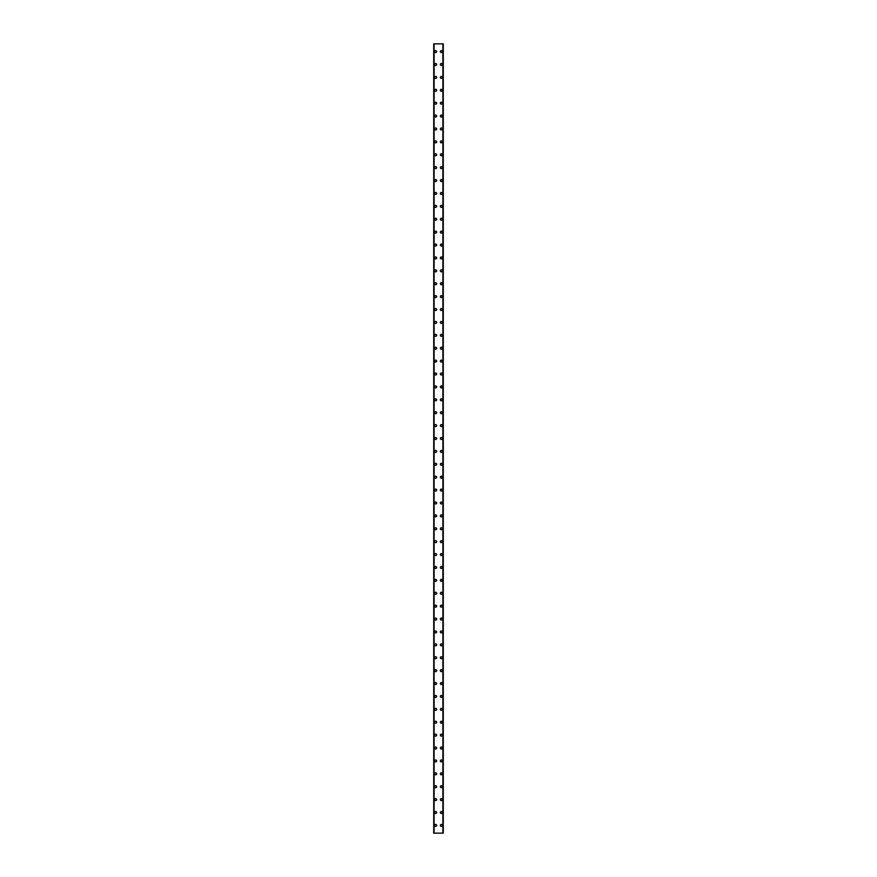 <?xml version="1.0" encoding="UTF-8"?>
<svg xmlns="http://www.w3.org/2000/svg" width="877" height="877" viewBox="0 0 877 877"><rect width="100%" height="100%" fill="white"/><g stroke="black" fill="none" stroke-linecap="round" stroke-linejoin="round"><path stroke-width="1.32" d="M434.696 825.41A0.965 0.965 0 0 1 435.661 824.446A0.965 0.965 0 0 1 436.625 825.41A0.965 0.965 0 0 1 435.661 826.375A0.965 0.965 0 0 1 434.696 825.41M434.696 812.519A0.965 0.965 0 0 1 435.661 811.543A0.965 0.965 0 0 1 436.625 812.519A0.965 0.965 0 0 1 435.661 813.483A0.965 0.965 0 0 1 434.696 812.519M434.696 799.616A0.965 0.965 0 0 1 435.661 798.651A0.965 0.965 0 0 1 436.625 799.616A0.965 0.965 0 0 1 435.661 800.58A0.965 0.965 0 0 1 434.696 799.616M434.696 786.724A0.965 0.965 0 0 1 435.661 785.748A0.965 0.965 0 0 1 436.625 786.724A0.965 0.965 0 0 1 435.661 787.689A0.965 0.965 0 0 1 434.696 786.724M434.696 773.821A0.965 0.965 0 0 1 435.661 772.856A0.965 0.965 0 0 1 436.625 773.821A0.965 0.965 0 0 1 435.661 774.786A0.965 0.965 0 0 1 434.696 773.821M434.696 760.929A0.965 0.965 0 0 1 435.661 759.964A0.965 0.965 0 0 1 436.625 760.929A0.965 0.965 0 0 1 435.661 761.894A0.965 0.965 0 0 1 434.696 760.929M434.696 748.026A0.965 0.965 0 0 1 435.661 747.061A0.965 0.965 0 0 1 436.625 748.026A0.965 0.965 0 0 1 435.661 749.002A0.965 0.965 0 0 1 434.696 748.026M434.696 735.134A0.965 0.965 0 0 1 435.661 734.17A0.965 0.965 0 0 1 436.625 735.134A0.965 0.965 0 0 1 435.661 736.099A0.965 0.965 0 0 1 434.696 735.134M434.696 722.231A0.965 0.965 0 0 1 435.661 721.267A0.965 0.965 0 0 1 436.625 722.231A0.965 0.965 0 0 1 435.661 723.207A0.965 0.965 0 0 1 434.696 722.231M434.696 709.34A0.965 0.965 0 0 1 435.661 708.375A0.965 0.965 0 0 1 436.625 709.34A0.965 0.965 0 0 1 435.661 710.304A0.965 0.965 0 0 1 434.696 709.34M434.696 696.437A0.965 0.965 0 0 1 435.661 695.472A0.965 0.965 0 0 1 436.625 696.437A0.965 0.965 0 0 1 435.661 697.412A0.965 0.965 0 0 1 434.696 696.437M434.696 683.545A0.965 0.965 0 0 1 435.661 682.58A0.965 0.965 0 0 1 436.625 683.545A0.965 0.965 0 0 1 435.661 684.509A0.965 0.965 0 0 1 434.696 683.545M434.696 670.642A0.965 0.965 0 0 1 435.661 669.677A0.965 0.965 0 0 1 436.625 670.642A0.965 0.965 0 0 1 435.661 671.618A0.965 0.965 0 0 1 434.696 670.642M434.696 657.75A0.965 0.965 0 0 1 435.661 656.785A0.965 0.965 0 0 1 436.625 657.75A0.965 0.965 0 0 1 435.661 658.715A0.965 0.965 0 0 1 434.696 657.75M434.696 644.858A0.965 0.965 0 0 1 435.661 643.882A0.965 0.965 0 0 1 436.625 644.858A0.965 0.965 0 0 1 435.661 645.823A0.965 0.965 0 0 1 434.696 644.858M434.696 631.955A0.965 0.965 0 0 1 435.661 630.991A0.965 0.965 0 0 1 436.625 631.955A0.965 0.965 0 0 1 435.661 632.92A0.965 0.965 0 0 1 434.696 631.955M434.696 619.063A0.965 0.965 0 0 1 435.661 618.088A0.965 0.965 0 0 1 436.625 619.063A0.965 0.965 0 0 1 435.661 620.028A0.965 0.965 0 0 1 434.696 619.063M434.696 606.16A0.965 0.965 0 0 1 435.661 605.196A0.965 0.965 0 0 1 436.625 606.16A0.965 0.965 0 0 1 435.661 607.125A0.965 0.965 0 0 1 434.696 606.16M434.696 593.269A0.965 0.965 0 0 1 435.661 592.293A0.965 0.965 0 0 1 436.625 593.269A0.965 0.965 0 0 1 435.661 594.233A0.965 0.965 0 0 1 434.696 593.269M434.696 580.366A0.965 0.965 0 0 1 435.661 579.401A0.965 0.965 0 0 1 436.625 580.366A0.965 0.965 0 0 1 435.661 581.33A0.965 0.965 0 0 1 434.696 580.366M434.696 567.474A0.965 0.965 0 0 1 435.661 566.498A0.965 0.965 0 0 1 436.625 567.474A0.965 0.965 0 0 1 435.661 568.439A0.965 0.965 0 0 1 434.696 567.474M434.696 554.571A0.965 0.965 0 0 1 435.661 553.606A0.965 0.965 0 0 1 436.625 554.571A0.965 0.965 0 0 1 435.661 555.536A0.965 0.965 0 0 1 434.696 554.571M434.696 541.679A0.965 0.965 0 0 1 435.661 540.714A0.965 0.965 0 0 1 436.625 541.679A0.965 0.965 0 0 1 435.661 542.644A0.965 0.965 0 0 1 434.696 541.679M434.696 528.776A0.965 0.965 0 0 1 435.661 527.811A0.965 0.965 0 0 1 436.625 528.776A0.965 0.965 0 0 1 435.661 529.752A0.965 0.965 0 0 1 434.696 528.776M434.696 515.884A0.965 0.965 0 0 1 435.661 514.92A0.965 0.965 0 0 1 436.625 515.884A0.965 0.965 0 0 1 435.661 516.849A0.965 0.965 0 0 1 434.696 515.884M434.696 502.981A0.965 0.965 0 0 1 435.661 502.017A0.965 0.965 0 0 1 436.625 502.981A0.965 0.965 0 0 1 435.661 503.957A0.965 0.965 0 0 1 434.696 502.981M434.696 490.09A0.965 0.965 0 0 1 435.661 489.125A0.965 0.965 0 0 1 436.625 490.09A0.965 0.965 0 0 1 435.661 491.054A0.965 0.965 0 0 1 434.696 490.09M434.696 477.187A0.965 0.965 0 0 1 435.661 476.222A0.965 0.965 0 0 1 436.625 477.187A0.965 0.965 0 0 1 435.661 478.162A0.965 0.965 0 0 1 434.696 477.187M434.696 464.295A0.965 0.965 0 0 1 435.661 463.33A0.965 0.965 0 0 1 436.625 464.295A0.965 0.965 0 0 1 435.661 465.259A0.965 0.965 0 0 1 434.696 464.295M434.696 451.392A0.965 0.965 0 0 1 435.661 450.427A0.965 0.965 0 0 1 436.625 451.392A0.965 0.965 0 0 1 435.661 452.368A0.965 0.965 0 0 1 434.696 451.392M434.696 438.5A0.965 0.965 0 0 1 435.661 437.535A0.965 0.965 0 0 1 436.625 438.5A0.965 0.965 0 0 1 435.661 439.465A0.965 0.965 0 0 1 434.696 438.5M434.696 425.608A0.965 0.965 0 0 1 435.661 424.632A0.965 0.965 0 0 1 436.625 425.608A0.965 0.965 0 0 1 435.661 426.573A0.965 0.965 0 0 1 434.696 425.608M434.696 412.705A0.965 0.965 0 0 1 435.661 411.741A0.965 0.965 0 0 1 436.625 412.705A0.965 0.965 0 0 1 435.661 413.67A0.965 0.965 0 0 1 434.696 412.705M434.696 399.813A0.965 0.965 0 0 1 435.661 398.838A0.965 0.965 0 0 1 436.625 399.813A0.965 0.965 0 0 1 435.661 400.778A0.965 0.965 0 0 1 434.696 399.813M434.696 386.91A0.965 0.965 0 0 1 435.661 385.946A0.965 0.965 0 0 1 436.625 386.91A0.965 0.965 0 0 1 435.661 387.875A0.965 0.965 0 0 1 434.696 386.91M434.696 374.019A0.965 0.965 0 0 1 435.661 373.043A0.965 0.965 0 0 1 436.625 374.019A0.965 0.965 0 0 1 435.661 374.983A0.965 0.965 0 0 1 434.696 374.019M434.696 361.116A0.965 0.965 0 0 1 435.661 360.151A0.965 0.965 0 0 1 436.625 361.116A0.965 0.965 0 0 1 435.661 362.08A0.965 0.965 0 0 1 434.696 361.116M434.696 348.224A0.965 0.965 0 0 1 435.661 347.248A0.965 0.965 0 0 1 436.625 348.224A0.965 0.965 0 0 1 435.661 349.189A0.965 0.965 0 0 1 434.696 348.224M434.696 335.321A0.965 0.965 0 0 1 435.661 334.356A0.965 0.965 0 0 1 436.625 335.321A0.965 0.965 0 0 1 435.661 336.286A0.965 0.965 0 0 1 434.696 335.321M434.696 322.429A0.965 0.965 0 0 1 435.661 321.464A0.965 0.965 0 0 1 436.625 322.429A0.965 0.965 0 0 1 435.661 323.394A0.965 0.965 0 0 1 434.696 322.429M434.696 309.526A0.965 0.965 0 0 1 435.661 308.561A0.965 0.965 0 0 1 436.625 309.526A0.965 0.965 0 0 1 435.661 310.502A0.965 0.965 0 0 1 434.696 309.526M434.696 296.634A0.965 0.965 0 0 1 435.661 295.67A0.965 0.965 0 0 1 436.625 296.634A0.965 0.965 0 0 1 435.661 297.599A0.965 0.965 0 0 1 434.696 296.634M434.696 283.731A0.965 0.965 0 0 1 435.661 282.767A0.965 0.965 0 0 1 436.625 283.731A0.965 0.965 0 0 1 435.661 284.707A0.965 0.965 0 0 1 434.696 283.731M434.696 270.84A0.965 0.965 0 0 1 435.661 269.875A0.965 0.965 0 0 1 436.625 270.84A0.965 0.965 0 0 1 435.661 271.804A0.965 0.965 0 0 1 434.696 270.84M434.696 257.937A0.965 0.965 0 0 1 435.661 256.972A0.965 0.965 0 0 1 436.625 257.937A0.965 0.965 0 0 1 435.661 258.912A0.965 0.965 0 0 1 434.696 257.937M434.696 245.045A0.965 0.965 0 0 1 435.661 244.08A0.965 0.965 0 0 1 436.625 245.045A0.965 0.965 0 0 1 435.661 246.009A0.965 0.965 0 0 1 434.696 245.045M434.696 232.142A0.965 0.965 0 0 1 435.661 231.177A0.965 0.965 0 0 1 436.625 232.142A0.965 0.965 0 0 1 435.661 233.118A0.965 0.965 0 0 1 434.696 232.142M434.696 219.25A0.965 0.965 0 0 1 435.661 218.285A0.965 0.965 0 0 1 436.625 219.25A0.965 0.965 0 0 1 435.661 220.215A0.965 0.965 0 0 1 434.696 219.25M434.696 206.358A0.965 0.965 0 0 1 435.661 205.382A0.965 0.965 0 0 1 436.625 206.358A0.965 0.965 0 0 1 435.661 207.323A0.965 0.965 0 0 1 434.696 206.358M434.696 193.455A0.965 0.965 0 0 1 435.661 192.491A0.965 0.965 0 0 1 436.625 193.455A0.965 0.965 0 0 1 435.661 194.42A0.965 0.965 0 0 1 434.696 193.455M434.696 180.563A0.965 0.965 0 0 1 435.661 179.588A0.965 0.965 0 0 1 436.625 180.563A0.965 0.965 0 0 1 435.661 181.528A0.965 0.965 0 0 1 434.696 180.563M434.696 167.66A0.965 0.965 0 0 1 435.661 166.696A0.965 0.965 0 0 1 436.625 167.66A0.965 0.965 0 0 1 435.661 168.625A0.965 0.965 0 0 1 434.696 167.66M434.696 154.769A0.965 0.965 0 0 1 435.661 153.793A0.965 0.965 0 0 1 436.625 154.769A0.965 0.965 0 0 1 435.661 155.733A0.965 0.965 0 0 1 434.696 154.769M434.696 141.866A0.965 0.965 0 0 1 435.661 140.901A0.965 0.965 0 0 1 436.625 141.866A0.965 0.965 0 0 1 435.661 142.83A0.965 0.965 0 0 1 434.696 141.866M434.696 128.974A0.965 0.965 0 0 1 435.661 127.998A0.965 0.965 0 0 1 436.625 128.974A0.965 0.965 0 0 1 435.661 129.939A0.965 0.965 0 0 1 434.696 128.974M434.696 116.071A0.965 0.965 0 0 1 435.661 115.106A0.965 0.965 0 0 1 436.625 116.071A0.965 0.965 0 0 1 435.661 117.036A0.965 0.965 0 0 1 434.696 116.071M434.696 103.179A0.965 0.965 0 0 1 435.661 102.214A0.965 0.965 0 0 1 436.625 103.179A0.965 0.965 0 0 1 435.661 104.144A0.965 0.965 0 0 1 434.696 103.179M434.696 90.276A0.965 0.965 0 0 1 435.661 89.311A0.965 0.965 0 0 1 436.625 90.276A0.965 0.965 0 0 1 435.661 91.252A0.965 0.965 0 0 1 434.696 90.276M434.696 77.384A0.965 0.965 0 0 1 435.661 76.42A0.965 0.965 0 0 1 436.625 77.384A0.965 0.965 0 0 1 435.661 78.349A0.965 0.965 0 0 1 434.696 77.384M434.696 64.481A0.965 0.965 0 0 1 435.661 63.517A0.965 0.965 0 0 1 436.625 64.481A0.965 0.965 0 0 1 435.661 65.457A0.965 0.965 0 0 1 434.696 64.481M434.696 51.59A0.965 0.965 0 0 1 435.661 50.625A0.965 0.965 0 0 1 436.625 51.59A0.965 0.965 0 0 1 435.661 52.554A0.965 0.965 0 0 1 434.696 51.59M440.375 825.41A0.965 0.965 0 0 1 441.339 824.446A0.965 0.965 0 0 1 442.304 825.41A0.965 0.965 0 0 1 441.339 826.375A0.965 0.965 0 0 1 440.375 825.41M440.375 812.519A0.965 0.965 0 0 1 441.339 811.543A0.965 0.965 0 0 1 442.304 812.519A0.965 0.965 0 0 1 441.339 813.483A0.965 0.965 0 0 1 440.375 812.519M440.375 799.616A0.965 0.965 0 0 1 441.339 798.651A0.965 0.965 0 0 1 442.304 799.616A0.965 0.965 0 0 1 441.339 800.58A0.965 0.965 0 0 1 440.375 799.616M440.375 786.724A0.965 0.965 0 0 1 441.339 785.748A0.965 0.965 0 0 1 442.304 786.724A0.965 0.965 0 0 1 441.339 787.689A0.965 0.965 0 0 1 440.375 786.724M440.375 773.821A0.965 0.965 0 0 1 441.339 772.856A0.965 0.965 0 0 1 442.304 773.821A0.965 0.965 0 0 1 441.339 774.786A0.965 0.965 0 0 1 440.375 773.821M440.375 760.929A0.965 0.965 0 0 1 441.339 759.964A0.965 0.965 0 0 1 442.304 760.929A0.965 0.965 0 0 1 441.339 761.894A0.965 0.965 0 0 1 440.375 760.929M440.375 748.026A0.965 0.965 0 0 1 441.339 747.061A0.965 0.965 0 0 1 442.304 748.026A0.965 0.965 0 0 1 441.339 749.002A0.965 0.965 0 0 1 440.375 748.026M440.375 735.134A0.965 0.965 0 0 1 441.339 734.17A0.965 0.965 0 0 1 442.304 735.134A0.965 0.965 0 0 1 441.339 736.099A0.965 0.965 0 0 1 440.375 735.134M440.375 722.231A0.965 0.965 0 0 1 441.339 721.267A0.965 0.965 0 0 1 442.304 722.231A0.965 0.965 0 0 1 441.339 723.207A0.965 0.965 0 0 1 440.375 722.231M440.375 709.34A0.965 0.965 0 0 1 441.339 708.375A0.965 0.965 0 0 1 442.304 709.34A0.965 0.965 0 0 1 441.339 710.304A0.965 0.965 0 0 1 440.375 709.34M440.375 696.437A0.965 0.965 0 0 1 441.339 695.472A0.965 0.965 0 0 1 442.304 696.437A0.965 0.965 0 0 1 441.339 697.412A0.965 0.965 0 0 1 440.375 696.437M440.375 683.545A0.965 0.965 0 0 1 441.339 682.58A0.965 0.965 0 0 1 442.304 683.545A0.965 0.965 0 0 1 441.339 684.509A0.965 0.965 0 0 1 440.375 683.545M440.375 670.642A0.965 0.965 0 0 1 441.339 669.677A0.965 0.965 0 0 1 442.304 670.642A0.965 0.965 0 0 1 441.339 671.618A0.965 0.965 0 0 1 440.375 670.642M440.375 657.75A0.965 0.965 0 0 1 441.339 656.785A0.965 0.965 0 0 1 442.304 657.75A0.965 0.965 0 0 1 441.339 658.715A0.965 0.965 0 0 1 440.375 657.75M440.375 644.858A0.965 0.965 0 0 1 441.339 643.882A0.965 0.965 0 0 1 442.304 644.858A0.965 0.965 0 0 1 441.339 645.823A0.965 0.965 0 0 1 440.375 644.858M440.375 631.955A0.965 0.965 0 0 1 441.339 630.991A0.965 0.965 0 0 1 442.304 631.955A0.965 0.965 0 0 1 441.339 632.92A0.965 0.965 0 0 1 440.375 631.955M440.375 619.063A0.965 0.965 0 0 1 441.339 618.088A0.965 0.965 0 0 1 442.304 619.063A0.965 0.965 0 0 1 441.339 620.028A0.965 0.965 0 0 1 440.375 619.063M440.375 606.16A0.965 0.965 0 0 1 441.339 605.196A0.965 0.965 0 0 1 442.304 606.16A0.965 0.965 0 0 1 441.339 607.125A0.965 0.965 0 0 1 440.375 606.16M440.375 593.269A0.965 0.965 0 0 1 441.339 592.293A0.965 0.965 0 0 1 442.304 593.269A0.965 0.965 0 0 1 441.339 594.233A0.965 0.965 0 0 1 440.375 593.269M440.375 580.366A0.965 0.965 0 0 1 441.339 579.401A0.965 0.965 0 0 1 442.304 580.366A0.965 0.965 0 0 1 441.339 581.33A0.965 0.965 0 0 1 440.375 580.366M440.375 567.474A0.965 0.965 0 0 1 441.339 566.498A0.965 0.965 0 0 1 442.304 567.474A0.965 0.965 0 0 1 441.339 568.439A0.965 0.965 0 0 1 440.375 567.474M440.375 554.571A0.965 0.965 0 0 1 441.339 553.606A0.965 0.965 0 0 1 442.304 554.571A0.965 0.965 0 0 1 441.339 555.536A0.965 0.965 0 0 1 440.375 554.571M440.375 541.679A0.965 0.965 0 0 1 441.339 540.714A0.965 0.965 0 0 1 442.304 541.679A0.965 0.965 0 0 1 441.339 542.644A0.965 0.965 0 0 1 440.375 541.679M440.375 528.776A0.965 0.965 0 0 1 441.339 527.811A0.965 0.965 0 0 1 442.304 528.776A0.965 0.965 0 0 1 441.339 529.752A0.965 0.965 0 0 1 440.375 528.776M440.375 515.884A0.965 0.965 0 0 1 441.339 514.92A0.965 0.965 0 0 1 442.304 515.884A0.965 0.965 0 0 1 441.339 516.849A0.965 0.965 0 0 1 440.375 515.884M440.375 502.981A0.965 0.965 0 0 1 441.339 502.017A0.965 0.965 0 0 1 442.304 502.981A0.965 0.965 0 0 1 441.339 503.957A0.965 0.965 0 0 1 440.375 502.981M440.375 490.09A0.965 0.965 0 0 1 441.339 489.125A0.965 0.965 0 0 1 442.304 490.09A0.965 0.965 0 0 1 441.339 491.054A0.965 0.965 0 0 1 440.375 490.09M440.375 477.187A0.965 0.965 0 0 1 441.339 476.222A0.965 0.965 0 0 1 442.304 477.187A0.965 0.965 0 0 1 441.339 478.162A0.965 0.965 0 0 1 440.375 477.187M440.375 464.295A0.965 0.965 0 0 1 441.339 463.33A0.965 0.965 0 0 1 442.304 464.295A0.965 0.965 0 0 1 441.339 465.259A0.965 0.965 0 0 1 440.375 464.295M440.375 451.392A0.965 0.965 0 0 1 441.339 450.427A0.965 0.965 0 0 1 442.304 451.392A0.965 0.965 0 0 1 441.339 452.368A0.965 0.965 0 0 1 440.375 451.392M440.375 438.5A0.965 0.965 0 0 1 441.339 437.535A0.965 0.965 0 0 1 442.304 438.5A0.965 0.965 0 0 1 441.339 439.465A0.965 0.965 0 0 1 440.375 438.5M440.375 425.608A0.965 0.965 0 0 1 441.339 424.632A0.965 0.965 0 0 1 442.304 425.608A0.965 0.965 0 0 1 441.339 426.573A0.965 0.965 0 0 1 440.375 425.608M440.375 412.705A0.965 0.965 0 0 1 441.339 411.741A0.965 0.965 0 0 1 442.304 412.705A0.965 0.965 0 0 1 441.339 413.67A0.965 0.965 0 0 1 440.375 412.705M440.375 399.813A0.965 0.965 0 0 1 441.339 398.838A0.965 0.965 0 0 1 442.304 399.813A0.965 0.965 0 0 1 441.339 400.778A0.965 0.965 0 0 1 440.375 399.813M440.375 386.91A0.965 0.965 0 0 1 441.339 385.946A0.965 0.965 0 0 1 442.304 386.91A0.965 0.965 0 0 1 441.339 387.875A0.965 0.965 0 0 1 440.375 386.91M440.375 374.019A0.965 0.965 0 0 1 441.339 373.043A0.965 0.965 0 0 1 442.304 374.019A0.965 0.965 0 0 1 441.339 374.983A0.965 0.965 0 0 1 440.375 374.019M440.375 361.116A0.965 0.965 0 0 1 441.339 360.151A0.965 0.965 0 0 1 442.304 361.116A0.965 0.965 0 0 1 441.339 362.08A0.965 0.965 0 0 1 440.375 361.116M440.375 348.224A0.965 0.965 0 0 1 441.339 347.248A0.965 0.965 0 0 1 442.304 348.224A0.965 0.965 0 0 1 441.339 349.189A0.965 0.965 0 0 1 440.375 348.224M440.375 335.321A0.965 0.965 0 0 1 441.339 334.356A0.965 0.965 0 0 1 442.304 335.321A0.965 0.965 0 0 1 441.339 336.286A0.965 0.965 0 0 1 440.375 335.321M440.375 322.429A0.965 0.965 0 0 1 441.339 321.464A0.965 0.965 0 0 1 442.304 322.429A0.965 0.965 0 0 1 441.339 323.394A0.965 0.965 0 0 1 440.375 322.429M440.375 309.526A0.965 0.965 0 0 1 441.339 308.561A0.965 0.965 0 0 1 442.304 309.526A0.965 0.965 0 0 1 441.339 310.502A0.965 0.965 0 0 1 440.375 309.526M440.375 296.634A0.965 0.965 0 0 1 441.339 295.67A0.965 0.965 0 0 1 442.304 296.634A0.965 0.965 0 0 1 441.339 297.599A0.965 0.965 0 0 1 440.375 296.634M440.375 283.731A0.965 0.965 0 0 1 441.339 282.767A0.965 0.965 0 0 1 442.304 283.731A0.965 0.965 0 0 1 441.339 284.707A0.965 0.965 0 0 1 440.375 283.731M440.375 270.84A0.965 0.965 0 0 1 441.339 269.875A0.965 0.965 0 0 1 442.304 270.84A0.965 0.965 0 0 1 441.339 271.804A0.965 0.965 0 0 1 440.375 270.84M440.375 257.937A0.965 0.965 0 0 1 441.339 256.972A0.965 0.965 0 0 1 442.304 257.937A0.965 0.965 0 0 1 441.339 258.912A0.965 0.965 0 0 1 440.375 257.937M440.375 245.045A0.965 0.965 0 0 1 441.339 244.08A0.965 0.965 0 0 1 442.304 245.045A0.965 0.965 0 0 1 441.339 246.009A0.965 0.965 0 0 1 440.375 245.045M440.375 232.142A0.965 0.965 0 0 1 441.339 231.177A0.965 0.965 0 0 1 442.304 232.142A0.965 0.965 0 0 1 441.339 233.118A0.965 0.965 0 0 1 440.375 232.142M440.375 219.25A0.965 0.965 0 0 1 441.339 218.285A0.965 0.965 0 0 1 442.304 219.25A0.965 0.965 0 0 1 441.339 220.215A0.965 0.965 0 0 1 440.375 219.25M440.375 206.358A0.965 0.965 0 0 1 441.339 205.382A0.965 0.965 0 0 1 442.304 206.358A0.965 0.965 0 0 1 441.339 207.323A0.965 0.965 0 0 1 440.375 206.358M440.375 193.455A0.965 0.965 0 0 1 441.339 192.491A0.965 0.965 0 0 1 442.304 193.455A0.965 0.965 0 0 1 441.339 194.42A0.965 0.965 0 0 1 440.375 193.455M440.375 180.563A0.965 0.965 0 0 1 441.339 179.588A0.965 0.965 0 0 1 442.304 180.563A0.965 0.965 0 0 1 441.339 181.528A0.965 0.965 0 0 1 440.375 180.563M440.375 167.66A0.965 0.965 0 0 1 441.339 166.696A0.965 0.965 0 0 1 442.304 167.66A0.965 0.965 0 0 1 441.339 168.625A0.965 0.965 0 0 1 440.375 167.66M440.375 154.769A0.965 0.965 0 0 1 441.339 153.793A0.965 0.965 0 0 1 442.304 154.769A0.965 0.965 0 0 1 441.339 155.733A0.965 0.965 0 0 1 440.375 154.769M440.375 141.866A0.965 0.965 0 0 1 441.339 140.901A0.965 0.965 0 0 1 442.304 141.866A0.965 0.965 0 0 1 441.339 142.83A0.965 0.965 0 0 1 440.375 141.866M440.375 128.974A0.965 0.965 0 0 1 441.339 127.998A0.965 0.965 0 0 1 442.304 128.974A0.965 0.965 0 0 1 441.339 129.939A0.965 0.965 0 0 1 440.375 128.974M440.375 116.071A0.965 0.965 0 0 1 441.339 115.106A0.965 0.965 0 0 1 442.304 116.071A0.965 0.965 0 0 1 441.339 117.036A0.965 0.965 0 0 1 440.375 116.071M440.375 103.179A0.965 0.965 0 0 1 441.339 102.214A0.965 0.965 0 0 1 442.304 103.179A0.965 0.965 0 0 1 441.339 104.144A0.965 0.965 0 0 1 440.375 103.179M440.375 90.276A0.965 0.965 0 0 1 441.339 89.311A0.965 0.965 0 0 1 442.304 90.276A0.965 0.965 0 0 1 441.339 91.252A0.965 0.965 0 0 1 440.375 90.276M440.375 77.384A0.965 0.965 0 0 1 441.339 76.42A0.965 0.965 0 0 1 442.304 77.384A0.965 0.965 0 0 1 441.339 78.349A0.965 0.965 0 0 1 440.375 77.384M440.375 64.481A0.965 0.965 0 0 1 441.339 63.517A0.965 0.965 0 0 1 442.304 64.481A0.965 0.965 0 0 1 441.339 65.457A0.965 0.965 0 0 1 440.375 64.481M440.375 51.59A0.965 0.965 0 0 1 441.339 50.625A0.965 0.965 0 0 1 442.304 51.59A0.965 0.965 0 0 1 441.339 52.554A0.965 0.965 0 0 1 440.375 51.59M443.214 43.85L433.731 43.85L433.731 833.15L443.269 833.15L443.269 43.85L443.214 833.15M442.973 833.15L442.973 43.85L442.995 833.15M434.005 833.15L434.005 43.85L434.027 833.15M433.731 43.85L433.731 833.15L433.731 43.85M434.104 43.85L434.104 833.15M442.896 43.85L442.896 833.15M443.269 43.85L443.269 833.15L443.269 43.85M433.786 43.85L433.786 833.15"/></g></svg>
